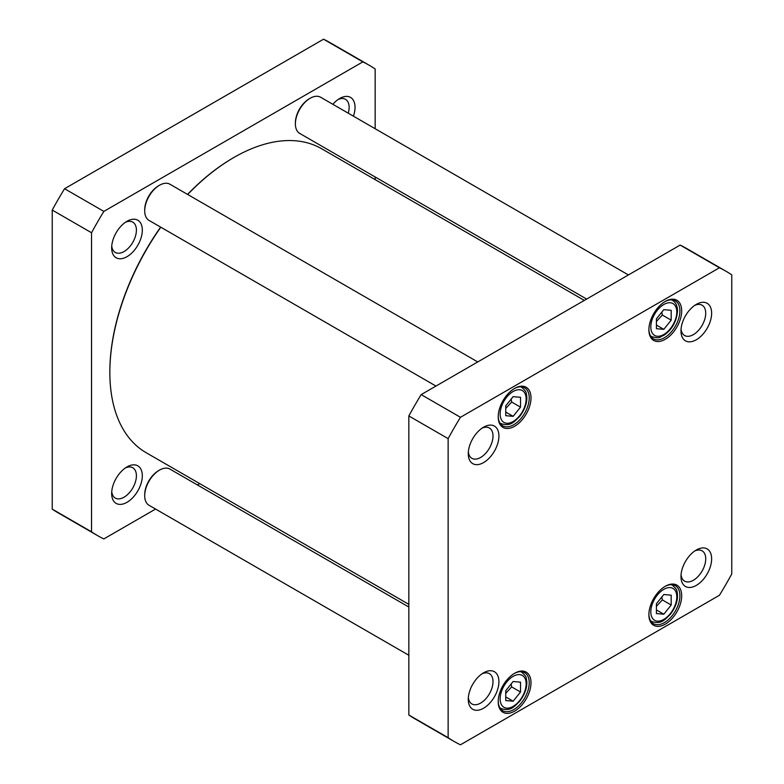 <?xml version="1.0" encoding="UTF-8"?>
<svg xmlns="http://www.w3.org/2000/svg" width="784" height="784" viewBox="0 0 784 784"><rect width="100%" height="100%" fill="white"/><g stroke="black" fill="none" stroke-linecap="round" stroke-linejoin="round"><path stroke-width="1.18" d="M408.836 604.356L146.196 452.721A175.489 101.322 -60 0 1 123.421 429.701A175.489 101.322 -60 0 1 109.848 372.38A175.489 101.322 -60 0 1 160.808 227.203M187.69 194.481A175.489 101.322 -60 0 1 233.936 157.457A175.489 101.322 -60 0 1 321.675 148.764L584.325 300.409M233.642 157.633A174.646 100.832 120 0 0 233.348 157.8A174.646 100.832 120 0 0 187.552 194.403M160.642 227.105A174.646 100.832 120 0 0 109.848 371.704A174.646 100.832 120 0 0 109.848 372.037M369.137 65.199L329.839 42.512A271.587 156.8 120 0 0 323.547 39.2L64.562 188.719A271.587 156.8 120 0 0 52.234 210.063L52.234 509.12A271.587 156.8 120 0 0 58.261 512.912L97.549 535.599A271.587 156.8 -60 0 1 91.532 531.807L91.532 232.75A271.587 156.8 -60 0 1 103.851 211.406L362.835 61.887A271.587 156.8 -60 0 1 369.137 65.199A271.587 156.8 -60 0 1 375.164 69.002L375.164 128.733M155.585 509.051L103.851 538.922A271.587 156.8 -60 0 1 97.549 535.599M199.675 483.591L197.362 484.933M375.164 176.978L375.164 179.644M142.316 475.77A21.678 12.515 120 0 0 126.988 466.921A21.678 12.515 120 0 0 111.661 493.469A21.678 12.515 120 0 0 126.988 502.319A21.678 12.515 120 0 0 142.316 475.77M353.417 116.179A21.678 12.515 120 0 0 355.034 107.33A21.678 12.515 120 0 0 339.707 98.48A21.678 12.515 120 0 0 332.857 104.301M142.316 230.143A21.678 12.515 120 0 0 126.988 221.294A21.678 12.515 120 0 0 111.661 247.842A21.678 12.515 120 0 0 126.988 256.691A21.678 12.515 120 0 0 142.316 230.143M125.43 467.911A17.503 10.104 -60 0 1 132.78 467.764A17.503 10.104 -60 0 1 136.406 475.77A17.503 10.104 -60 0 1 128.762 493.381A17.503 10.104 -60 0 1 115.277 498.075A17.503 10.104 -60 0 1 111.74 491.627M125.43 222.284A17.503 10.104 -60 0 1 132.78 222.137A17.503 10.104 -60 0 1 136.406 230.143A17.503 10.104 -60 0 1 128.762 247.754A17.503 10.104 -60 0 1 115.277 252.438A17.503 10.104 -60 0 1 111.74 246M338.149 99.47A17.503 10.104 -60 0 1 345.499 99.323A17.503 10.104 -60 0 1 349.125 107.33A17.503 10.104 -60 0 1 348.233 113.18M362.835 61.887L323.547 39.2M52.234 509.12L91.532 531.807M52.234 210.063L91.532 232.75M64.562 188.719L103.851 211.406M586.638 299.067L299.713 133.417A20.894 12.064 -60 0 1 295.392 123.852A20.894 12.064 -60 0 1 310.16 98.265A20.894 12.064 -60 0 1 320.607 97.236L628.415 274.949M310.16 98.265L309.278 98.784A19.639 11.339 120 0 0 295.392 122.833L295.392 123.852M435.963 386.061L149.038 220.412A20.894 12.064 -60 0 1 144.707 210.847A20.894 12.064 -60 0 1 159.485 185.259A20.894 12.064 -60 0 1 169.932 184.23L477.74 361.943M159.485 185.259L158.593 185.769A19.639 11.339 120 0 0 144.707 209.828L144.707 210.847M408.836 655.267L149.038 505.278A20.894 12.064 -60 0 1 144.707 495.713A20.894 12.064 -60 0 1 159.485 470.126A20.894 12.064 -60 0 1 169.932 469.087L408.836 607.022M159.485 470.126L158.593 470.635A19.639 11.339 120 0 0 144.707 494.684L144.707 495.713M671.192 605.023L663.813 614.215L656.424 613.558L656.424 603.709L663.813 594.517L671.192 595.183L671.192 605.023L662.333 599.907L661.823 596.987M520.517 407.161L513.138 416.343L505.749 415.687L505.749 405.838L513.138 396.645L520.517 397.312L520.517 407.161L511.658 402.035L511.148 399.115M671.192 310.317L671.192 320.166L663.813 329.349L656.424 328.692L656.424 318.843L663.813 309.66L671.192 310.317M520.517 692.017L513.138 701.21L505.749 700.553L505.749 690.704L513.138 681.512L520.517 682.168L520.517 692.017L511.658 686.902L511.148 683.981M731.766 573.937A271.587 156.8 -60 0 1 719.438 595.281L460.453 744.8A271.587 156.8 -60 0 1 454.161 741.488A271.587 156.8 -60 0 1 448.134 737.685L448.134 438.638A271.587 156.8 -60 0 1 460.453 417.294L719.438 267.765A271.587 156.8 -60 0 1 725.739 271.088A271.587 156.8 -60 0 1 731.766 274.88L731.766 573.937M468.264 699.357A21.678 12.515 120 0 0 483.591 708.207A21.678 12.515 120 0 0 498.918 681.659A21.678 12.515 120 0 0 483.591 672.809A21.678 12.515 120 0 0 468.264 699.357M680.982 330.917A21.678 12.515 120 0 0 696.31 339.766A21.678 12.515 120 0 0 711.637 313.218A21.678 12.515 120 0 0 696.31 304.368A21.678 12.515 120 0 0 680.982 330.917M498.212 416.814A23.187 13.387 120 0 0 514.608 426.28A23.187 13.387 120 0 0 531.003 397.88A23.187 13.387 120 0 0 514.608 388.413A23.187 13.387 120 0 0 498.212 416.814M648.887 614.685A23.187 13.387 120 0 0 665.293 624.152A23.187 13.387 120 0 0 681.688 595.752A23.187 13.387 120 0 0 665.283 586.285A23.187 13.387 120 0 0 648.887 614.685M498.212 701.68A23.187 13.387 120 0 0 514.608 711.147A23.187 13.387 120 0 0 531.003 682.746A23.187 13.387 120 0 0 514.608 673.28A23.187 13.387 120 0 0 498.212 701.68M648.887 329.819A23.187 13.387 120 0 0 665.293 339.286A23.187 13.387 120 0 0 681.688 310.885A23.187 13.387 120 0 0 665.283 301.419A23.187 13.387 120 0 0 648.887 329.819M468.264 453.73A21.678 12.515 120 0 0 483.591 462.58A21.678 12.515 120 0 0 498.918 436.031A21.678 12.515 120 0 0 483.591 427.182A21.678 12.515 120 0 0 468.264 453.73M680.982 576.544A21.678 12.515 120 0 0 696.31 585.393A21.678 12.515 120 0 0 711.637 558.845A21.678 12.515 120 0 0 696.31 549.996A21.678 12.515 120 0 0 680.982 576.544M505.749 408.464L511.658 402.035M505.749 412.08L513.138 416.343M505.749 693.321L511.658 686.902M505.749 696.947L513.138 701.21M656.424 606.326L662.333 599.907M656.424 609.952L663.813 614.215M656.424 321.469L662.333 315.05L661.823 312.12M662.333 315.05L671.192 320.166M663.813 329.349L656.424 325.086M725.739 271.088L686.451 248.401A271.587 156.8 120 0 0 680.149 245.078L421.165 394.607A271.587 156.8 120 0 0 408.836 415.951L408.836 714.998A271.587 156.8 120 0 0 414.863 718.801L454.161 741.488M694.751 550.985A17.503 10.104 -60 0 1 702.101 550.829A17.503 10.104 -60 0 1 702.101 571.036A17.503 10.104 -60 0 1 684.608 581.14A17.503 10.104 -60 0 1 681.061 574.701M482.033 673.799A17.503 10.104 -60 0 1 489.383 673.642A17.503 10.104 -60 0 1 489.383 693.85A17.503 10.104 -60 0 1 471.89 703.954A17.503 10.104 -60 0 1 468.342 697.515M482.033 428.172A17.503 10.104 -60 0 1 489.383 428.015A17.503 10.104 -60 0 1 489.383 448.223A17.503 10.104 -60 0 1 471.89 458.326A17.503 10.104 -60 0 1 468.342 451.878M694.751 305.358A17.503 10.104 -60 0 1 702.101 305.201A17.503 10.104 -60 0 1 702.101 325.409A17.503 10.104 -60 0 1 684.608 335.513A17.503 10.104 -60 0 1 681.061 329.064M664.842 301.693A21.932 12.662 -60 0 1 675.367 300.85A21.932 12.662 -60 0 1 675.367 326.173A21.932 12.662 -60 0 1 653.435 338.845A21.932 12.662 -60 0 1 648.897 329.3M514.157 388.678A21.932 12.662 -60 0 1 524.692 387.845A21.932 12.662 -60 0 1 524.692 413.168A21.932 12.662 -60 0 1 502.76 425.839A21.932 12.662 -60 0 1 498.222 416.294M514.157 673.544A21.932 12.662 -60 0 1 524.692 672.701A21.932 12.662 -60 0 1 524.692 698.034A21.932 12.662 -60 0 1 502.76 710.696A21.932 12.662 -60 0 1 498.222 701.161M664.842 586.55A21.932 12.662 -60 0 1 675.367 585.707A21.932 12.662 -60 0 1 675.367 611.04A21.932 12.662 -60 0 1 653.435 623.701A21.932 12.662 -60 0 1 648.897 614.166M448.134 737.685L408.836 714.998M448.134 438.638L408.836 415.951M460.453 417.294L421.165 394.607M719.438 267.765L680.149 245.078M670.31 613.617A18.385 10.613 -60 0 1 650.808 611.873A18.385 10.613 -60 0 1 670.31 587.618A18.385 10.613 -60 0 1 670.31 613.617M519.635 415.745A18.385 10.613 -60 0 1 500.133 414.001A18.385 10.613 -60 0 1 519.635 389.746A18.385 10.613 -60 0 1 519.635 415.745M676.808 312.003A18.385 10.613 -60 0 1 657.315 336.258A18.385 10.613 -60 0 1 657.315 310.258A18.385 10.613 -60 0 1 676.808 312.003M519.635 700.612A18.385 10.613 -60 0 1 500.133 698.867A18.385 10.613 -60 0 1 519.635 674.612A18.385 10.613 -60 0 1 519.635 700.612M499.8 422.762A20.894 12.064 120 0 0 500.917 423.566C510.619 426.908 514.098 421.821 519.812 416.294C525.878 408.003 528.004 400.32 526.211 393.245C526.427 392.176 524.957 390.216 521.801 387.384A20.894 12.064 120 0 0 520.556 386.816M499.8 707.629A20.894 12.064 120 0 0 500.917 708.432C510.619 711.774 514.098 706.688 519.812 701.151C525.878 692.87 528.004 685.187 526.211 678.111C526.427 677.033 524.957 675.083 521.801 672.241A20.894 12.064 120 0 0 520.556 671.672M650.475 620.634A20.894 12.064 120 0 0 651.592 621.438C661.294 624.779 664.773 619.693 670.496 614.166C676.553 605.875 678.679 598.192 676.886 591.116C677.102 590.038 675.632 588.088 672.486 585.256A20.894 12.064 120 0 0 671.231 584.688M650.475 335.768A20.894 12.064 120 0 0 651.592 336.571C660.765 339.305 659.697 336.571 663.695 335.425C671.986 329.741 676.602 321.587 677.543 310.974C677.415 305.819 675.73 302.291 672.486 300.39A20.894 12.064 120 0 0 671.231 299.821M109.848 371.704L109.848 372.38M233.348 157.8L233.936 157.457M521.801 387.384L520.821 386.816M500.917 423.566L499.937 422.997M521.801 672.241L520.821 671.682M500.917 708.432L499.937 707.864M672.486 585.256L671.506 584.688M651.592 621.438L650.612 620.869M672.486 300.39L671.506 299.821M651.592 336.571L650.612 336.003"/></g></svg>
